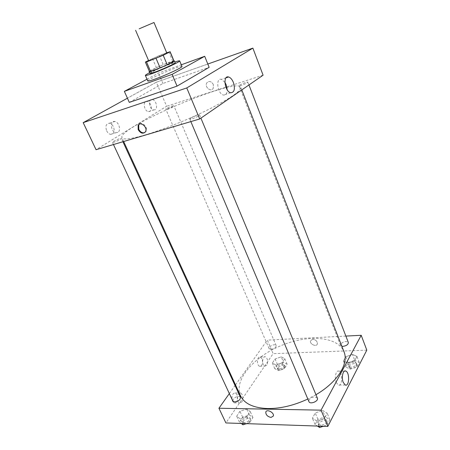 <?xml version="1.0" encoding="UTF-8"?>
<svg xmlns="http://www.w3.org/2000/svg" width="450" height="450" viewBox="0 0 450 450"><rect width="100%" height="100%" fill="white"/><g stroke="black" fill="none" stroke-linecap="round" stroke-linejoin="round"><path stroke-width="0.34" stroke-dasharray="2.25 1.69" d="M148.68 60.767C148.056 60.362 166.961 52.335 166.821 53.066M166.686 52.734L159.384 55.53L148.556 60.474M152.477 58.517L156.403 67.703L149.552 71.286L145.536 61.982M156.403 67.703L163.277 64.716L159.384 55.53M174.026 61.054L163.277 64.716M173.953 60.874C171.692 61.082 157.286 66.971 151.56 70.014L149.338 71.319M149.884 73.502L152.353 71.848C158.754 68.406 175.281 61.813 175.146 62.775M172.688 61.228L168.795 51.93M149.558 72.754C155.796 69.536 168.188 64.277 174.831 62.027M147.78 80.978C146.453 79.611 181.924 64.553 181.986 66.459M147.015 79.217L158.468 73.074L181.294 64.789M129.302 102.397L162.911 83.469L209.132 67.331M156.302 82.232L127.418 98.201L156.302 82.232L207.81 64.035L156.302 82.232L166.641 106.251L96.047 149.704M162.911 83.469L158.468 73.074M190.586 118.277C192.881 116.657 199.519 114.227 199.592 114.981C200.227 115.802 189.928 120.144 189.793 119.115L190.586 118.277M113.49 141.424C117.27 139.376 119.908 138.375 121.399 138.426C121.978 139.078 112.579 143.224 112.455 142.369L113.49 141.424M263.093 75.195L166.641 106.251M167.501 108.917L165.803 109.192C165.352 108.647 173.762 105.058 173.846 105.761C173.166 106.582 171.051 107.629 167.501 108.917M239.614 85.179C241.493 83.846 247.854 81.512 247.877 82.147C248.383 82.794 239.13 86.58 239.074 85.748L239.614 85.179M145.344 134.888C130.944 139.039 123.142 139.995 121.944 137.756C117.011 127.699 236.97 76.781 240.773 87.317C241.324 90.742 231.159 97.841 210.291 108.613C190.114 118.772 163.468 129.527 145.344 134.888M150.688 104.732C149.737 102.718 148.517 101.565 147.021 101.261C142.431 100.361 143.955 111.24 148.477 111.639L149.94 111.358C151.566 110.002 151.813 107.797 150.688 104.732M106.656 130.815C107.657 132.834 108.968 134.016 110.582 134.364L112.478 134.021C115.971 132.227 113.569 123.632 109.457 123.233C106.099 123.57 105.165 126.101 106.656 130.815M155.16 109.676L153.703 109.952C149.197 109.536 147.656 98.595 152.235 99.512C155.852 99.788 158.237 108.107 155.16 109.676M117.855 132.356L115.965 132.694C110.722 132.075 109.536 120.341 114.823 121.494C118.924 121.911 121.331 130.562 117.855 132.356M213.362 84.532C211.292 81.203 209.104 80.651 206.803 82.884C204.165 86.777 210.915 92.531 213.216 88.341L213.362 84.532L213.21 88.341C210.915 92.531 204.165 86.777 206.803 82.884C209.104 80.651 211.292 81.203 213.362 84.532M224.871 82.237L221.389 79.363C215.325 77.513 217.468 93.954 223.442 95.04C225.849 95.344 227.115 93.617 227.239 89.859M144.799 132.593L146.07 131.366C148.331 127.755 142.442 121.371 139.416 124.161M240.502 395.775C233.55 380.171 253.536 357.148 280.412 345.892C307.181 334.378 337.624 335.998 344.019 351.832M315.956 394.712L307.828 399.026M317.368 398.104L314.803 396.849C312.289 397.012 310.399 397.997 309.139 399.803L308.914 401.603M271.029 349.38L269.094 348.604C267.975 346.455 275.389 343.254 276.176 345.549C276.092 347.473 274.376 348.75 271.029 349.38M232.824 401.051L233.213 399.133C236.064 396.388 238.477 395.781 240.463 397.305M341.848 346.264L340.526 345.33L340.701 344.059C343.541 341.342 346.084 340.819 348.334 342.484M229.343 393.576L235.046 385.537M235.502 384.896L267.3 340.121L273.122 353.655L225.906 422.938M345.864 336.082L267.3 340.121M261.951 358.808L260.263 356.991C257.012 355.748 256.371 365.484 259.673 366.277L261.636 365.383C262.721 363.431 262.828 361.243 261.951 358.808M232.498 401.147L234.174 402.902L236.571 401.827C238.241 397.901 237.814 394.937 235.288 392.923C232.234 393.424 231.306 396.169 232.498 401.147M322.582 410.468L327.201 413.207L324.416 418.534L316.935 421.054L312.384 418.213L315.242 412.954L322.582 410.468L315.242 412.954L312.384 418.213L316.935 421.054L324.416 418.534L327.201 413.207L322.582 410.468L325.232 416.846L317.919 419.31L315.09 424.603L317.379 426.06M352.479 354.426L356.94 356.389L354.662 360.748L347.856 363.099L343.451 361.063L345.797 356.749L352.479 354.426L345.797 356.749L343.451 361.063L347.856 363.099L354.662 360.748L356.94 356.389L352.479 354.426L354.786 360.394L348.114 362.7L345.797 367.043L350.213 369.129L356.996 366.795L359.252 362.402L354.786 360.394M281.227 356.85L284.771 358.701L282.105 362.779L275.844 364.967L272.357 363.054L275.068 359.01L281.227 356.85L275.068 359.01L272.357 363.054L275.844 364.967L282.105 362.779L284.771 358.701L281.227 356.85L283.601 362.407L277.459 364.556L274.77 368.629L278.269 370.586L284.512 368.409L287.156 364.303L283.601 362.407M366.806 350.139L273.122 353.655M240.182 418.804L236.689 416.194L239.946 411.334L246.656 409.027L250.217 411.553L247.005 416.469L240.182 418.804L247.005 416.469L250.217 411.553L246.656 409.027L239.946 411.334L236.689 416.194L240.182 418.804L242.364 423.495M266.788 365.248L264.836 366.148C261.551 365.349 262.17 355.562 265.404 356.811C267.795 358.729 268.251 361.541 266.788 365.248M241.92 401.889L239.535 402.975C235.884 401.963 237.054 391.449 240.632 392.934C243.146 394.959 243.579 397.946 241.92 401.889M312.705 339.277L310.556 340.734C309.336 344.025 316.479 347.394 317.363 343.929C317.413 341.28 315.861 339.728 312.705 339.277C315.861 339.728 317.413 341.28 317.363 343.929C316.479 347.394 309.336 344.025 310.556 340.734L312.705 339.277M336.251 382.478L338.299 385.048C342.433 386.972 342.956 372.426 338.833 371.171C336.043 369.771 334.181 377.73 336.251 382.478M323.348 426.262L327.111 424.997L329.867 419.636L325.232 416.846M320.85 425.216L318.308 423.872C316.733 420.671 325.468 417.054 326.649 420.418C326.751 423.096 324.821 424.693 320.85 425.216M317.919 419.31L315.242 412.954M315.09 424.603L312.384 418.213M319.072 426.116L316.935 421.054M327.111 424.997L324.416 418.534M329.867 419.636L327.201 413.207M322.346 426.594L321.446 426.639L318.904 425.284C317.329 422.077 326.059 418.466 327.24 421.841C327.623 423.636 326.452 425.109 323.724 426.274M351.191 367.262L348.66 366.137C347.423 363.499 355.517 360.574 356.389 363.347C356.394 365.423 354.662 366.728 351.191 367.262M348.114 362.7L345.797 356.749M345.797 367.043L343.451 361.063M350.213 369.129L347.856 363.099M356.996 366.795L354.662 360.748M359.252 362.402L356.94 356.389M351.709 368.595L349.178 367.459C347.94 364.815 356.023 361.896 356.901 364.674C356.912 366.761 355.179 368.066 351.709 368.595M246.336 423.636L249.773 422.46L252.951 417.516L249.373 414.945L242.685 417.234L239.456 422.123L241.217 423.461M244.339 422.674L242.432 421.706C240.981 419.029 248.873 415.131 249.969 417.977C249.986 420.508 248.107 422.072 244.339 422.674M249.373 414.945L246.656 409.027M242.685 417.234L239.946 411.334M239.456 422.123L236.689 416.194M249.773 422.46L247.005 416.469M252.951 417.516L250.217 411.553M245.273 423.996L243.045 423.022C241.588 420.339 249.474 416.441 250.571 419.293C250.914 420.992 249.711 422.449 246.966 423.652M279.411 368.843L277.459 367.993C276.294 365.732 283.624 362.565 284.462 364.967C284.417 366.969 282.735 368.257 279.411 368.843M277.459 364.556L275.068 359.01M274.77 368.629L272.357 363.054M278.269 370.586L275.844 364.967M284.512 368.409L282.105 362.779M287.156 364.303L284.771 358.701M279.945 370.08L277.993 369.231C276.823 366.958 284.153 363.797 284.991 366.204C284.951 368.213 283.269 369.501 279.945 370.08M148.477 111.639L153.703 109.952M147.021 101.261L152.235 99.512M110.582 134.364L115.965 132.694M109.457 123.233L114.823 121.494M226.046 77.816L221.389 79.363M230.681 92.762L223.442 95.04M145.485 131.737L146.07 131.366M241.785 89.91L240.773 87.317M123.671 141.514L121.944 137.756M189.793 119.115L190.845 121.596M199.592 114.981L200.903 118.142M276.176 345.549L173.846 105.761M269.094 348.604L165.803 109.192M122.918 141.739L121.399 138.426M113.468 144.54L112.455 142.369M248.957 84.954L247.877 82.147M340.526 345.33L239.074 85.748M259.673 366.277L264.836 366.148M260.263 356.991L265.404 356.811M234.174 402.902L239.535 402.975M235.288 392.923L240.632 392.934M344.604 371.064L338.833 371.171M345.279 385.009L338.299 385.048M327.24 421.841L326.649 420.418M318.904 425.284L318.308 423.872M356.901 364.674L356.389 363.347M349.178 367.459L348.66 366.137M250.571 419.293L249.969 417.977M243.045 423.022L242.432 421.706M284.991 366.204L284.462 364.967M277.993 369.231L277.459 367.993"/><path stroke-width="0.67" d="M139.179 28.811L154.001 22.5L139.179 28.811M154.001 22.5L166.821 53.066C167.31 53.269 158.012 57.488 152.353 59.619L148.68 60.767L135.596 30.313M170.111 51.677L174.026 61.054L167.22 64.772L163.204 55.249L170.032 51.806L166.686 52.734M148.556 60.474L145.536 61.982L146.526 61.971L163.204 55.249M146.526 61.971L150.576 71.376L160.099 67.866L156.049 58.343M150.576 71.376L149.417 71.499L145.395 62.167M167.22 64.772L160.099 67.866M149.338 71.319L149.079 71.646C148.798 72.968 175.517 61.627 174.369 60.913L173.953 60.874M174.369 60.913L175.146 62.775C175.922 63.219 162.968 69.227 155.036 72.084L149.884 73.502L149.079 71.646M173.959 61.211L170.032 51.806M174.831 62.027C177.857 60.998 179.471 60.609 179.668 60.874C180.754 61.459 163.091 69.654 152.308 73.53C147.949 75.111 145.637 75.741 145.373 75.431C145.322 75.105 146.717 74.216 149.558 72.754M179.668 60.874L181.986 66.459C183.111 67.157 165.532 75.409 154.749 79.194C150.384 80.741 148.061 81.332 147.78 80.978L145.373 75.431M181.294 64.789L204.699 56.295L172.108 74.374L124.358 91.367L147.015 79.217M204.699 56.295L209.132 67.331L177.058 86.124L172.108 74.374M177.058 86.124L129.302 102.397L124.358 91.367M207.81 64.035L252.877 48.111L186.773 87.947L83.194 122.653L127.418 98.201L83.194 122.653L186.773 87.947L252.877 48.111L207.81 64.035M83.194 122.653L96.047 149.704L199.699 118.969L263.093 75.195L252.877 48.111M233.387 82.451C235.282 89.072 234.382 92.514 230.681 92.762C224.752 91.642 222.581 75.071 228.6 76.972C230.518 77.58 232.116 79.408 233.387 82.451M199.699 118.969L186.773 87.947M138.195 129.684L138.116 125.376C140.361 120.859 148.067 127.502 145.485 131.737C143.117 134.173 140.681 133.493 138.195 129.684M227.239 89.859L226.198 84.78L224.871 82.237M139.416 124.161L138.707 125.01L138.78 129.319C140.394 132.21 142.397 133.301 144.799 132.593M307.828 399.026C293.884 405.484 280.513 408.662 267.722 408.555C253.389 407.953 244.316 403.695 240.502 395.775L123.671 141.514M241.785 89.91L344.019 351.832C349.02 363.358 337.787 382.005 315.956 394.712M190.845 121.596L308.914 401.603C310.016 404.82 318.887 401.147 317.368 398.104L200.903 118.142M122.918 141.739L240.463 397.305C240.424 399.746 238.506 401.293 234.709 401.951L232.824 401.051L113.468 144.54M248.957 84.954L348.334 342.484C348.306 344.486 346.545 345.78 343.046 346.359L341.848 346.264M218.925 408.246L321.053 410.152L361.204 335.289L366.806 350.139L327.831 426.414L225.906 422.938L218.925 408.246L229.343 393.576M235.046 385.537L235.502 384.896M361.204 335.289L345.864 336.082M343.249 382.421C341.184 377.646 343.001 369.63 345.774 371.042C349.853 372.308 349.374 386.944 345.279 385.009L343.249 382.421M327.831 426.414L321.053 410.152M271.052 417.426C267.593 416.694 265.838 414.928 265.787 412.127C266.574 408.561 274.494 412.622 273.352 416.025L271.052 417.426L273.352 416.025C274.494 412.622 266.574 408.561 265.787 412.127C265.838 414.923 267.593 416.689 271.052 417.426M317.379 426.06L319.652 427.5L323.348 426.262M319.652 427.5L319.072 426.116M323.724 426.274L322.346 426.594M241.217 423.461L242.966 424.783L246.336 423.636M242.966 424.783L242.364 423.495M246.966 423.652L245.273 423.996M228.6 76.972L226.046 77.816M138.116 125.376L138.707 125.01M345.774 371.042L344.604 371.064"/></g></svg>
